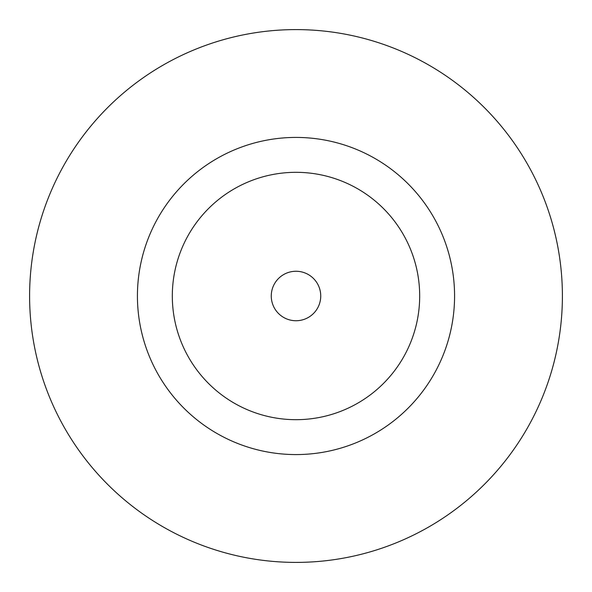 <?xml version="1.0" encoding="UTF-8"?>
<svg xmlns="http://www.w3.org/2000/svg" width="592" height="592" viewBox="0 0 592 592"><rect width="100%" height="100%" fill="white"/><g stroke="black" fill="none" stroke-linecap="round" stroke-linejoin="round"><path stroke-width="0.89" d="M320.738 296A24.738 24.738 0 0 0 296 271.262A24.738 24.738 0 0 0 271.262 296A24.738 24.738 0 0 0 296 320.738A24.738 24.738 0 0 0 320.738 296M454.575 296A158.575 158.575 0 0 0 296 137.425A158.575 158.575 0 0 0 137.425 296A158.575 158.575 0 0 0 296 454.575A158.575 158.575 0 0 0 454.575 296M562.4 296A266.4 266.4 0 0 0 296 29.6A266.4 266.4 0 0 0 29.6 296A266.4 266.4 0 0 0 296 562.4A266.4 266.4 0 0 0 562.4 296M172.316 296A123.684 123.684 0 0 0 296 419.684A123.684 123.684 0 0 0 419.684 296A123.684 123.684 0 0 0 296 172.316A123.684 123.684 0 0 0 172.316 296"/></g></svg>
